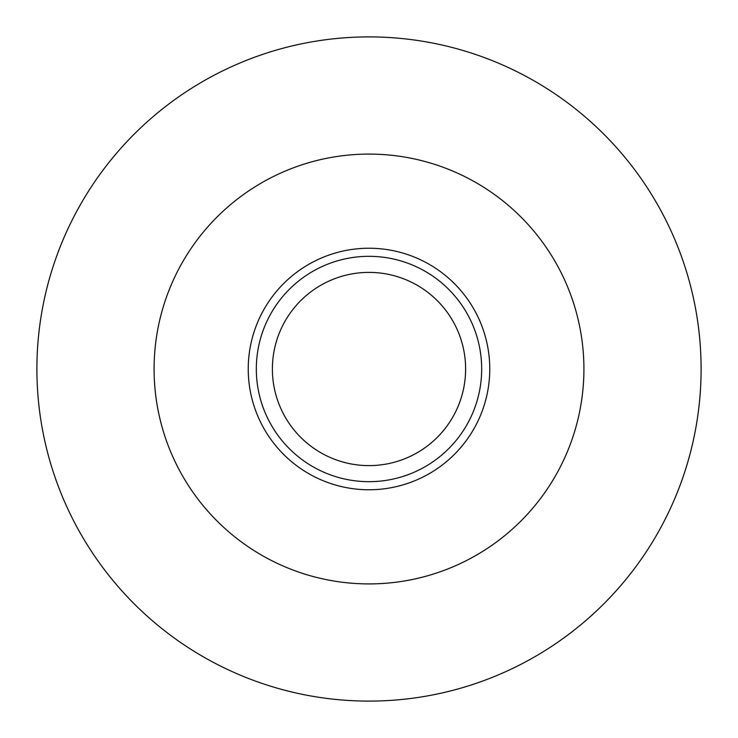 <?xml version="1.0" encoding="UTF-8"?>
<svg xmlns="http://www.w3.org/2000/svg" width="738" height="738" viewBox="0 0 738 738"><rect width="100%" height="100%" fill="white"/><g stroke="black" fill="none" stroke-linecap="round" stroke-linejoin="round"><path stroke-width="1.11" d="M369 465.613A96.613 96.613 0 0 1 272.387 369A96.613 96.613 0 0 1 369 272.387A96.613 96.613 0 0 1 465.613 369A96.613 96.613 0 0 1 369 465.613M369 256.326A112.674 112.674 0 0 1 481.674 369A112.674 112.674 0 0 1 369 481.674A112.674 112.674 0 0 1 256.326 369A112.674 112.674 0 0 1 369 256.326M369 248.236A120.764 120.764 0 0 1 489.764 369A120.764 120.764 0 0 1 369 489.764A120.764 120.764 0 0 1 248.236 369A120.764 120.764 0 0 1 369 248.236M369 154.085A214.915 214.915 0 0 1 583.915 369A214.915 214.915 0 0 1 369 583.915A214.915 214.915 0 0 1 154.085 369A214.915 214.915 0 0 1 369 154.085M369 36.9A332.1 332.1 0 0 1 701.1 369A332.1 332.1 0 0 1 369 701.1A332.1 332.1 0 0 1 36.9 369A332.1 332.1 0 0 1 369 36.9"/></g></svg>
